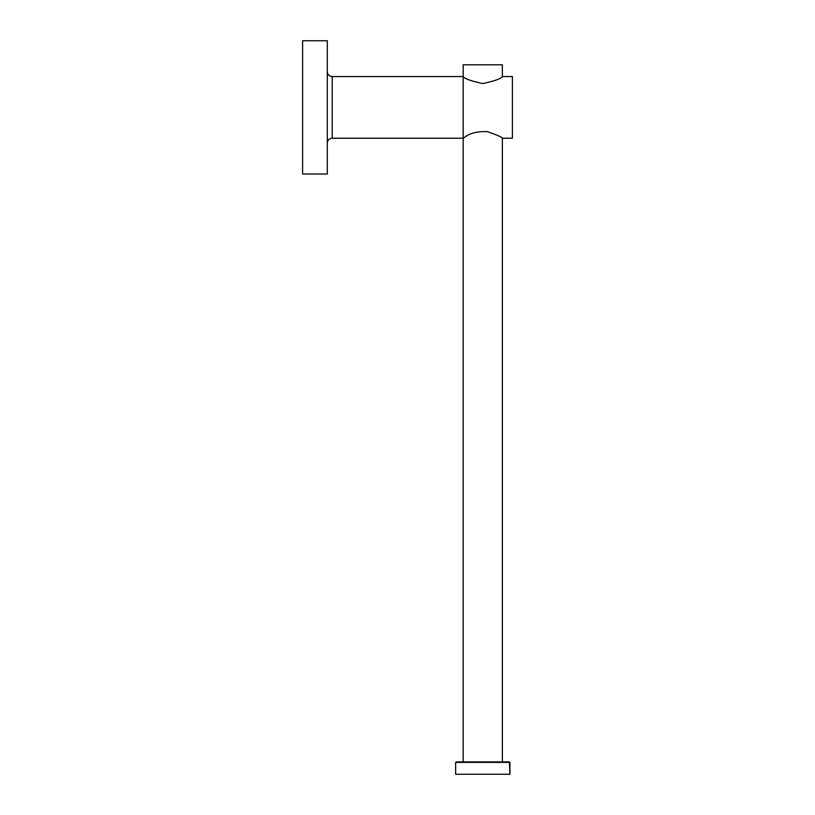 <?xml version="1.0" encoding="UTF-8"?>
<svg xmlns="http://www.w3.org/2000/svg" width="815" height="815" viewBox="0 0 815 815"><rect width="100%" height="100%" fill="white"/><g stroke="black" fill="none" stroke-linecap="round" stroke-linejoin="round"><path stroke-width="1.22" d="M456.247 761.913L509.925 762.402L455.626 762.402L455.626 774.25L455.626 762.402L509.925 762.402L509.925 774.25L455.758 774.25L509.925 774.25L509.426 761.913L456.247 761.913M463.175 138.234L464.896 137.175C469.399 133.314 476.734 131.439 486.912 131.572C496.488 134.74 501.643 136.961 502.376 138.234L512.39 138.234L512.39 76.539L512.39 138.234L502.376 138.234C501.643 136.961 496.488 134.74 486.912 131.572C476.734 131.439 469.399 133.314 464.896 137.175L463.175 138.234L332.225 138.234L332.225 76.539A4.941 4.941 0 0 1 327.294 71.598A4.941 4.941 0 0 0 332.225 76.539L463.175 76.539C464.326 78.637 470.856 80.97 482.775 83.558C494.685 80.98 501.215 78.637 502.376 76.539L502.376 64.813L502.376 76.539L512.39 76.539L502.376 76.539C501.215 78.637 494.685 80.98 482.775 83.558C470.856 80.97 464.326 78.637 463.175 76.539L332.225 76.539L332.225 138.234A4.941 4.941 0 0 0 327.294 143.175A4.941 4.941 0 0 1 332.225 138.234L463.175 138.234L463.175 761.913L463.175 64.813L502.376 64.813L463.175 64.813L463.175 76.539M327.294 174.023L327.294 40.75L302.61 40.75L302.61 174.023L302.61 40.75L327.294 40.75L327.294 174.023L302.61 174.023L327.294 174.023M502.376 138.234L502.376 761.913L502.376 138.234"/></g></svg>
